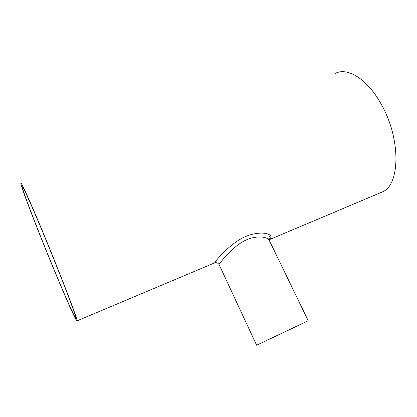 <?xml version="1.0" encoding="UTF-8"?>
<svg xmlns="http://www.w3.org/2000/svg" width="417" height="417" viewBox="0 0 417 417"><rect width="100%" height="100%" fill="white"/><g stroke="black" fill="none" stroke-linecap="round" stroke-linejoin="round"><path stroke-width="0.63" d="M303.639 322.966L259.979 343.65L303.639 322.966M43.352 233.588C30.78 203.314 22.033 184.199 22.325 187.066C22.299 190.235 38.771 232.769 53.558 268.376C65.349 296.857 75.701 320.11 75.592 317.295C76.29 316.154 59.97 273.474 43.352 233.588M308.21 320.746L256.622 345.24L308.21 320.746L269.106 240.036C267.042 236.538 254.662 234.735 242.642 241.803C230.924 248.751 222.016 260.542 219.618 263.57L219.029 264.467C217.413 262.637 215.975 262.058 214.724 262.715L214.724 262.715C215.167 261.574 225.435 248.558 238.946 240.036C252.666 231.315 267.995 231.915 270.539 235.824C271.331 237.023 270.852 238.269 269.106 239.561M215.412 262.554L77.067 320.845C77.817 319.688 60.601 274.626 43.008 232.415C29.722 200.426 20.537 180.368 20.85 183.397C20.84 186.811 38.234 231.701 53.783 269.147C66.199 299.14 77.171 323.806 77.067 320.845M379.053 193.326L383.312 191.528C399.986 183.579 400.8 139.184 381.779 105.214C367.924 79.209 347.293 66.626 335.059 73.538M270.539 235.824C268.949 236.903 268.47 238.305 269.106 240.036M215.016 262.783L216.298 262.533M256.622 345.24L219.029 264.467M269.106 239.754L383.312 191.528M269.236 240.275C269.179 239.113 269.299 238.607 269.606 238.764L268.944 239.629"/></g></svg>
